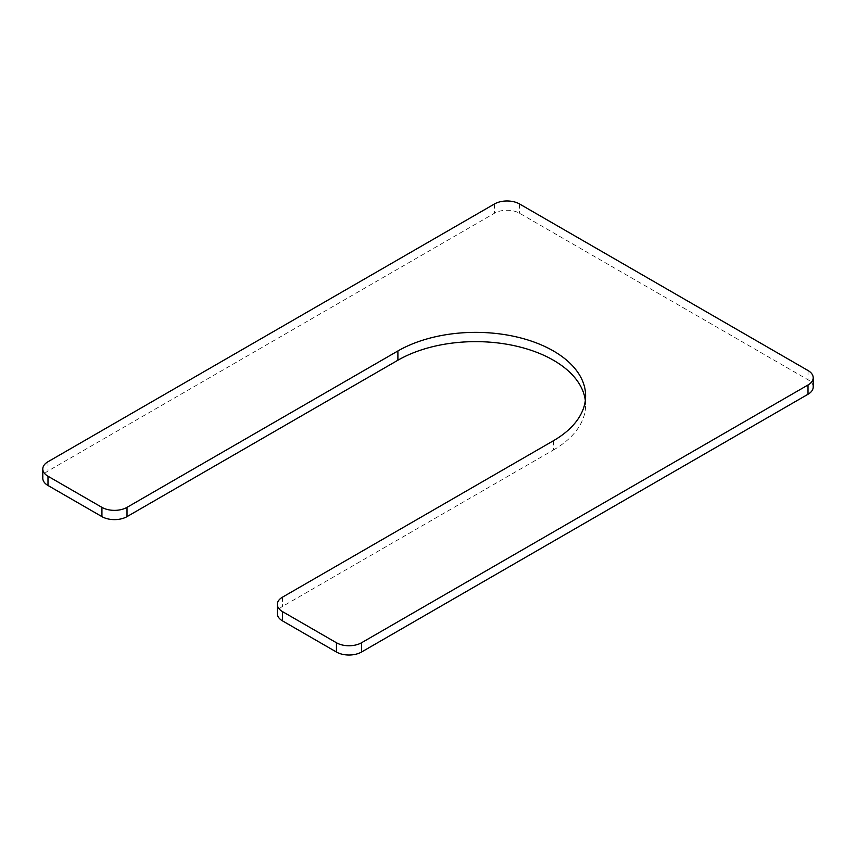 <?xml version="1.0" encoding="UTF-8"?>
<svg xmlns="http://www.w3.org/2000/svg" width="856" height="856" viewBox="0 0 856 856"><rect width="100%" height="100%" fill="white"/><g stroke="black" fill="none" stroke-linecap="round" stroke-linejoin="round"><path stroke-width="0.64" stroke-dasharray="4.28 3.21" d="M553.415 440.744L553.415 450.01L282.523 606.412A17.741 10.24 0 0 0 277.323 613.656M813.2 387.019A17.741 10.24 0 0 0 808.01 379.775L519.549 213.24A17.741 10.24 0 0 0 494.468 213.24L47.99 471.014A17.741 10.24 0 0 0 42.8 478.247M553.415 450.01A109.964 63.483 0 0 0 585.622 405.123A109.964 63.483 0 0 0 585.333 400.49M282.523 597.146L282.523 606.412M808.01 370.509L808.01 379.775M519.549 203.974L519.549 213.24M494.468 203.974L494.468 213.24M47.99 461.737L47.99 471.014M585.622 395.846L585.622 405.123"/><path stroke-width="1.28" d="M127.009 507.362L397.901 350.96A109.964 63.483 0 0 1 517.741 337.2A109.964 63.483 0 0 1 585.622 395.846A109.964 63.483 0 0 1 553.415 440.744L282.523 597.146A17.741 10.24 0 0 0 277.323 604.379L277.323 613.656A17.741 10.24 0 0 0 282.523 620.889L336.451 652.026A17.741 10.24 0 0 0 361.532 652.026L808.01 394.263A17.741 10.24 0 0 0 813.2 387.019L813.2 377.753A17.741 10.24 0 0 0 808.01 370.509L519.549 203.974A17.741 10.24 0 0 0 494.468 203.974L47.99 461.737A17.741 10.24 0 0 0 42.8 468.981A17.741 10.24 0 0 0 47.99 476.225L101.928 507.362A17.741 10.24 0 0 0 127.009 507.362L127.009 516.628A17.741 10.24 0 0 1 101.928 516.628L47.99 485.491A17.741 10.24 0 0 1 42.8 478.247L42.8 468.981M277.323 604.379A17.741 10.24 0 0 0 282.523 611.623L336.451 642.76A17.741 10.24 0 0 0 361.532 642.76L808.01 384.986A17.741 10.24 0 0 0 813.2 377.753M585.333 400.49A109.964 63.483 0 0 0 513.996 345.621A109.964 63.483 0 0 0 397.901 360.226L127.009 516.628M282.523 611.623L282.523 620.889M336.451 642.76L336.451 652.026M361.532 642.76L361.532 652.026M808.01 384.986L808.01 394.263M47.99 476.225L47.99 485.491M101.928 507.362L101.928 516.628M397.901 350.96L397.901 360.226"/></g></svg>
